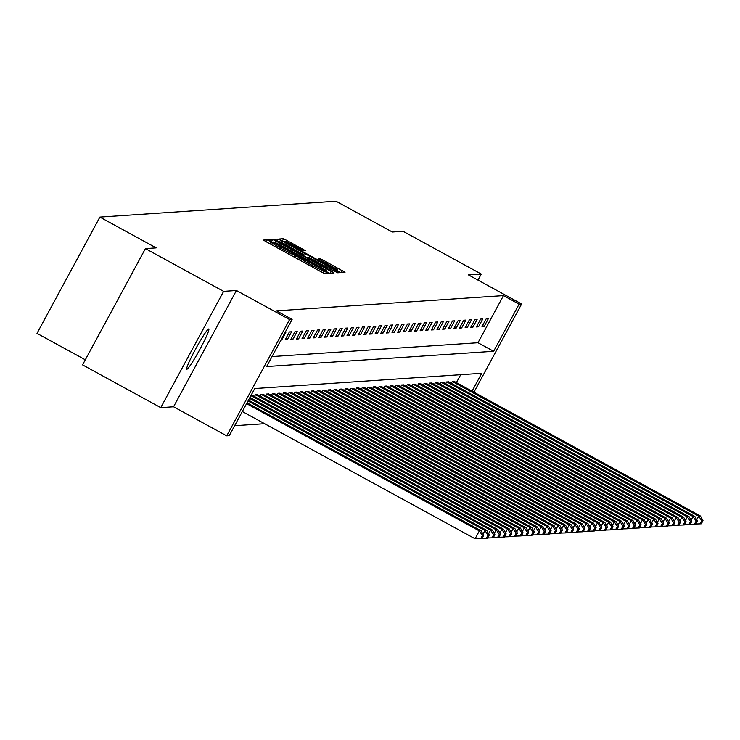 <?xml version="1.0" encoding="UTF-8"?>
<svg xmlns="http://www.w3.org/2000/svg" width="740" height="740" viewBox="0 0 740 740"><rect width="100%" height="100%" fill="white"/><g stroke="black" fill="none" stroke-linecap="round" stroke-linejoin="round"><path stroke-width="1.11" d="M269.637 240.972L267.242 239.816L263.486 240.065L266.197 241.767L321.465 271.987L324.888 273.643L328.662 273.384L323.861 271.071A11.239 0.611 28.4 0 1 312.909 265.771L308.303 263.255A11.239 0.611 28.4 0 1 299.552 257.835A11.239 0.611 28.4 0 1 299.608 257.807L295.306 255.457A11.239 0.611 28.4 0 1 284.354 250.166L279.748 247.641A11.239 0.611 28.4 0 1 270.997 242.221A11.239 0.611 28.4 0 1 271.053 242.202L269.637 240.972M208.652 329.004A22.903 1.952 118.7 0 0 195.767 348.734A22.903 1.952 118.7 0 0 186.794 369.214A22.903 1.952 118.7 0 0 186.906 369.232A22.903 1.952 118.7 0 0 199.791 349.511A22.903 1.952 118.7 0 0 208.763 329.032A22.903 1.952 118.7 0 0 208.652 329.004M305.25 250.555L283.605 238.715L279.406 239.002L282.144 240.704L340.835 272.57L345.025 272.283L323.565 260.341L320.133 258.695L318.329 258.815L330.355 265.595A9.398 0.509 28.4 0 1 337.671 270.118A9.398 0.509 28.4 0 1 328.458 265.716L292.078 245.828A9.398 0.509 28.4 0 1 284.761 241.296A9.398 0.509 28.4 0 1 293.974 245.699L303.456 250.666L305.25 250.555M272.024 356.578L477.985 342.74L503.468 295.602L519.11 304.149L521.635 303.983L473.933 392.2M145.429 248.603L223.628 291.357L160.756 407.638L82.556 364.885L145.429 248.603L156.177 247.882L99.872 217.107L336.016 201.234L392.32 232.018L403.06 231.296L481.259 274.05L468.457 274.91L521.635 303.983M160.756 407.638L173.558 406.778L236.43 290.496L223.628 291.357M236.43 290.496L289.599 319.569L292.124 319.403L266.641 366.541L493.626 351.287L519.11 304.149M503.468 295.602L276.483 310.846L292.124 319.403M276.02 241.111L272.598 239.455L268.398 239.742L271.136 241.434L326.405 271.654L329.827 273.31L334.018 273.023L276.02 241.111L275.225 242.581M273.92 239.362L278.101 239.085L281.524 240.74L339.521 272.653L337.718 272.773L334.295 271.127L308.46 257.215L307.248 257.298L309.986 259L332.824 271.784L273.902 239.371M477.985 280.108L481.259 274.05M99.872 217.107L37 333.379L85.313 359.797M280.95 340.076L281.69 340.03L285.945 332.168L285.196 332.223M285.159 339.799L287.324 339.651L291.569 331.788L289.405 331.936L285.159 339.799M290.783 339.42L292.947 339.272L297.193 331.418L295.029 331.557L290.783 339.42M296.407 339.04L298.572 338.892L302.817 331.039L300.653 331.178L296.407 339.04M302.031 338.661L304.196 338.513L308.441 330.66L306.277 330.808L302.031 338.661M307.655 338.282L309.82 338.134L314.065 330.281L311.901 330.429L307.655 338.282M313.279 337.903L315.443 337.764L319.689 329.901L317.525 330.049L313.279 337.903M318.903 337.523L321.068 337.385L325.313 329.522L323.149 329.67L318.903 337.523M324.527 337.153L326.692 337.005L330.937 329.143L328.773 329.291L324.527 337.153M330.151 336.774L332.315 336.626L336.561 328.773L334.397 328.911L330.151 336.774M335.775 336.395L337.94 336.247L342.185 328.394L340.021 328.532L335.775 336.395M341.399 336.016L343.564 335.868L347.809 328.014L345.645 328.162L341.399 336.016M347.023 335.636L349.188 335.488L353.433 327.635L351.269 327.783L347.023 335.636M352.647 335.257L354.812 335.118L359.057 327.256L356.893 327.404L352.647 335.257M358.271 334.878L360.436 334.739L364.681 326.877L362.517 327.025L358.271 334.878M363.895 334.508L366.06 334.36L370.305 326.497L368.141 326.645L363.895 334.508M369.519 334.129L371.684 333.981L375.929 326.127L373.765 326.266L369.519 334.129M375.143 333.749L377.308 333.601L381.553 325.748L379.389 325.896L375.143 333.749M380.767 333.37L382.932 333.222L387.177 325.369L385.013 325.517L380.767 333.37M386.391 332.991L388.555 332.843L392.801 324.989L390.637 325.137L386.391 332.991M392.015 332.611L394.18 332.473L398.425 324.61L396.261 324.758L392.015 332.611M397.639 332.232L399.804 332.094L404.049 324.231L401.885 324.379L397.639 332.232M403.263 331.862L405.428 331.714L409.673 323.861L407.509 324L403.263 331.862M408.887 331.483L411.052 331.335L415.297 323.482L413.133 323.621L408.887 331.483M414.511 331.104L416.675 330.956L420.921 323.103L418.757 323.25L414.511 331.104M420.135 330.725L422.3 330.577L426.545 322.723L424.381 322.871L420.135 330.725M425.759 330.345L427.924 330.207L432.169 322.344L430.005 322.492L425.759 330.345M431.383 329.966L433.548 329.827L437.793 321.965L435.629 322.113L431.383 329.966M437.007 329.596L439.171 329.448L443.417 321.586L441.253 321.733L437.007 329.596M442.631 329.217L444.796 329.069L449.041 321.216L446.877 321.354L442.631 329.217M448.255 328.838L450.42 328.69L454.665 320.836L452.501 320.975L448.255 328.838M453.879 328.458L456.043 328.31L460.289 320.457L458.125 320.605L453.879 328.458M459.503 328.079L461.668 327.931L465.913 320.078L463.749 320.226L459.503 328.079M465.127 327.7L467.292 327.561L471.537 319.699L469.373 319.846L465.127 327.7M470.751 327.321L472.916 327.182L477.161 319.319L475.006 319.467L470.751 327.321M476.375 326.95L478.54 326.803L482.785 318.94L480.63 319.088L476.375 326.95M481.999 326.571L484.163 326.423L488.409 318.57L486.254 318.709L481.999 326.571M234.645 425.713L264.624 423.706M456.423 382.617L460.706 374.699M251.914 395.114L251.212 395.077M254.486 396.52L255.42 394.79L257.538 394.735M260.11 396.141L261.044 394.411L263.163 394.355M265.734 395.761L266.668 394.032L268.786 393.976M271.358 395.382L272.292 393.661L274.411 393.597M276.982 395.003L277.916 393.282L280.035 393.218M282.606 394.624L283.54 392.903L285.659 392.838M288.23 394.254L289.164 392.524L291.282 392.468M293.854 393.874L294.788 392.144L296.907 392.089M299.478 393.495L300.412 391.765L302.531 391.71M305.102 393.116L306.036 391.386L308.154 391.331M310.726 392.736L311.66 391.016L313.779 390.951M316.35 392.357L317.284 390.637L319.403 390.572M321.974 391.978L322.908 390.257L325.026 390.193M327.598 391.608L328.532 389.878L330.651 389.823M333.222 391.229L334.156 389.499L336.275 389.444M338.846 390.85L339.78 389.12L341.899 389.064M344.47 390.47L345.404 388.75L347.522 388.685M350.094 390.091L351.028 388.371L353.147 388.306M355.718 389.712L356.652 387.991L358.771 387.927M361.342 389.332L362.276 387.612L364.394 387.547M366.966 388.963L367.9 387.233L370.019 387.177M372.59 388.583L373.524 386.854L375.643 386.798M378.214 388.204L379.148 386.474L381.267 386.419M383.838 387.825L384.772 386.104L386.891 386.039M389.462 387.446L390.396 385.725L392.514 385.66M395.086 387.066L396.02 385.346L398.139 385.281M400.71 386.696L401.644 384.967L403.763 384.911M406.343 386.317L407.268 384.587L409.387 384.532M411.967 385.938L412.892 384.208L415.011 384.153M417.591 385.559L418.516 383.829L420.635 383.773M423.215 385.179L424.14 383.459L426.259 383.394M428.839 384.8L429.764 383.079L431.882 383.015M434.463 384.421L435.388 382.7L437.507 382.636M440.087 384.051L441.012 382.321L443.131 382.266M445.711 383.671L446.636 381.942L448.755 381.886M451.335 383.292L452.269 381.562L454.379 381.507M472.055 391.173L481.731 373.284L254.745 388.537L229.252 435.675L226.727 435.851L289.599 319.569M173.558 406.778L226.727 435.851M477.985 342.74L493.626 351.287M281.69 340.03L281.135 339.725M287.324 339.651L285.714 338.772M292.947 339.272L291.338 338.393M298.572 338.892L296.962 338.014M304.196 338.513L302.586 337.634M309.82 338.134L308.21 337.255M315.443 337.764L313.834 336.876M321.068 337.385L319.458 336.506M326.692 337.005L325.082 336.127M332.315 336.626L330.706 335.747M337.94 336.247L336.33 335.368M343.564 335.868L341.954 334.989M349.188 335.488L347.578 334.61M354.812 335.118L353.202 334.23M360.436 334.739L358.826 333.86M366.06 334.36L364.45 333.481M371.684 333.981L370.074 333.102M377.308 333.601L375.698 332.723M382.932 333.222L381.322 332.343M388.555 332.843L386.946 331.964M394.18 332.473L392.57 331.594M399.804 332.094L398.194 331.215M405.428 331.714L403.818 330.836M411.052 331.335L409.442 330.456M416.675 330.956L415.066 330.077M422.3 330.577L420.69 329.698M427.924 330.207L426.314 329.318M433.548 329.827L431.938 328.949M439.171 329.448L437.562 328.569M444.796 329.069L443.186 328.19M450.42 328.69L448.81 327.811M456.043 328.31L454.434 327.432M461.668 327.931L460.058 327.052M467.292 327.561L465.682 326.673M472.916 327.182L471.306 326.303M478.54 326.803L476.93 325.924M484.163 326.423L482.554 325.545M273.106 242.063L326.433 270.896A11.239 0.611 28.4 0 0 326.488 270.868A11.239 0.611 28.4 0 0 317.738 265.447L284.576 247.317A11.239 0.611 28.4 0 0 273.624 242.026L273.097 242.063M288.618 246.152A9.398 0.509 28.4 0 0 279.415 241.749A9.398 0.509 28.4 0 0 286.732 246.281L299.543 253.293L304.159 254.865L288.618 246.152M242.322 411.514L475.089 538.766L479.335 530.904L246.568 403.651M247.031 402.8L481.139 530.784L483.655 535.381L482.397 535.464L480.695 538.609L481.962 538.526L483.655 535.381M482.397 535.464L479.335 530.904L481.139 530.784M480.695 538.609L475.089 538.766M482.989 534.169L484.959 530.524L248.011 400.988M248.474 400.137L486.763 530.404L489.279 535.002L488.021 535.094L486.319 538.23L487.586 538.146L489.279 535.002M488.021 535.094L484.959 530.524L486.763 530.404M486.319 538.23L482.055 538.35M488.613 533.79L490.583 530.154L249.454 398.324M249.917 397.473L492.387 530.025L494.903 534.632L493.645 534.715L491.943 537.851L493.21 537.767L494.903 534.632M493.645 534.715L490.583 530.154L492.387 530.025M491.943 537.851L487.679 537.971M494.237 533.41L496.207 529.775L250.897 395.66M251.776 395.04L498.011 529.655L500.527 534.252L499.269 534.336L497.567 537.481L498.834 537.388L500.527 534.252M499.269 534.336L496.207 529.775L498.011 529.655M497.567 537.481L493.303 537.591M499.861 533.031L501.831 529.396L255.596 394.781M257.4 394.661L503.635 529.276L506.151 533.873L504.893 533.956L503.191 537.101L504.458 537.018L506.151 533.873M504.893 533.956L501.831 529.396L503.635 529.276M503.191 537.101L498.927 537.212M505.485 532.652L507.455 529.017L261.22 394.401M263.024 394.281L509.259 528.896L511.775 533.494L510.517 533.577L508.815 536.722L510.082 536.639L511.775 533.494M510.517 533.577L507.455 529.017L509.259 528.896M508.815 536.722L504.551 536.833M511.109 532.273L513.079 528.638L266.844 394.022M268.648 393.902L514.883 528.517L517.399 533.115L516.141 533.198L514.439 536.343L515.706 536.26L517.399 533.115M516.141 533.198L513.079 528.638L514.883 528.517M514.439 536.343L510.174 536.463M516.733 531.903L518.703 528.258L272.468 393.643M274.272 393.523L520.507 528.138L523.023 532.735L521.765 532.818L520.063 535.963L521.33 535.88L523.023 532.735M521.765 532.818L518.703 528.258L520.507 528.138M520.063 535.963L515.798 536.084M522.357 531.524L524.327 527.879L278.092 393.264M279.896 393.144L526.131 527.759L528.647 532.356L527.389 532.449L525.687 535.584L526.954 535.501L528.647 532.356M527.389 532.449L524.327 527.879L526.131 527.759M525.687 535.584L521.423 535.705M527.981 531.144L529.951 527.509L283.716 392.894M285.52 392.764L531.755 527.38L534.271 531.986L533.013 532.069L531.311 535.214L532.578 535.122L534.271 531.986M533.013 532.069L529.951 527.509L531.755 527.38M531.311 535.214L527.047 535.325M533.605 530.765L535.575 527.13L289.34 392.514M291.144 392.394L537.379 527.01L539.895 531.607L538.637 531.69L536.935 534.835L538.202 534.743L539.895 531.607M538.637 531.69L535.575 527.13L537.379 527.01M536.935 534.835L532.671 534.946M539.229 530.386L541.199 526.751L294.964 392.135M296.768 392.015L543.003 526.63L545.519 531.227L544.261 531.311L542.559 534.456L543.826 534.373L545.519 531.227M544.261 531.311L541.199 526.751L543.003 526.63M542.559 534.456L538.295 534.567M544.853 530.007L546.823 526.371L300.597 391.756M302.392 391.636L548.627 526.251L551.152 530.848L549.885 530.932L548.183 534.077L549.45 533.993L551.152 530.848M549.885 530.932L546.823 526.371L548.627 526.251M548.183 534.077L543.918 534.188M550.477 529.637L552.447 525.992L306.221 391.377M308.016 391.257L554.251 525.872L556.776 530.469L555.509 530.552L553.807 533.697L555.074 533.614L556.776 530.469M555.509 530.552L552.447 525.992L554.251 525.872M553.807 533.697L549.543 533.817M556.101 529.257L558.071 525.613L311.845 390.998M313.64 390.877L559.875 525.493L562.4 530.09L561.133 530.182L559.431 533.318L560.698 533.235L562.4 530.09M561.133 530.182L558.071 525.613L559.875 525.493M559.431 533.318L555.166 533.438M561.725 528.878L563.695 525.234L317.469 390.618M319.264 390.498L565.499 525.113L568.024 529.711L566.757 529.803L565.055 532.939L566.322 532.856L568.024 529.711M566.757 529.803L563.695 525.234L565.499 525.113M565.055 532.939L560.791 533.059M567.349 528.499L569.319 524.863L323.093 390.248M324.888 390.128L571.123 524.743L573.648 529.341L572.381 529.424L570.679 532.569L571.946 532.476L573.648 529.341M572.381 529.424L569.319 524.863L571.123 524.743M570.679 532.569L566.415 532.68M572.973 528.12L574.943 524.484L328.717 389.869M330.512 389.749L576.747 524.364L579.272 528.961L578.005 529.045L576.303 532.19L577.57 532.106L579.272 528.961M578.005 529.045L574.943 524.484L576.747 524.364M576.303 532.19L572.038 532.301M578.597 527.74L580.567 524.105L334.341 389.49M336.136 389.37L582.371 523.985L584.896 528.582L583.629 528.665L581.936 531.81L583.194 531.727L584.896 528.582M583.629 528.665L580.567 524.105L582.371 523.985M581.936 531.81L577.663 531.921M584.221 527.361L586.191 523.726L339.965 389.111M341.769 388.99L587.995 523.606L590.52 528.203L589.253 528.286L587.56 531.431L588.818 531.348L590.52 528.203M589.253 528.286L586.191 523.726L587.995 523.606M587.56 531.431L583.287 531.551M589.854 526.991L591.815 523.346L345.589 388.731M347.393 388.611L593.619 523.226L596.144 527.824L594.877 527.907L593.184 531.052L594.442 530.969L596.144 527.824M594.877 527.907L591.815 523.346L593.619 523.226M593.184 531.052L588.91 531.172M595.478 526.612L597.439 522.967L351.213 388.352M353.017 388.232L599.243 522.847L601.768 527.444L600.501 527.537L598.808 530.673L600.066 530.589L601.768 527.444M600.501 527.537L597.439 522.967L599.243 522.847M598.808 530.673L594.535 530.793M601.102 526.232L603.063 522.597L356.837 387.973M358.641 387.853L604.867 522.468L607.392 527.074L606.125 527.158L604.432 530.293L605.69 530.21L607.392 527.074M606.125 527.158L603.063 522.597L604.867 522.468M604.432 530.293L600.159 530.413M606.726 525.853L608.687 522.218L362.461 387.603M364.265 387.483L610.491 522.098L613.016 526.695L611.749 526.778L610.056 529.923L611.314 529.831L613.016 526.695M611.749 526.778L608.687 522.218L610.491 522.098M610.056 529.923L605.783 530.034M612.35 525.474L614.311 521.839L368.085 387.224M369.889 387.103L616.115 521.719L618.64 526.316L617.373 526.399L615.68 529.544L616.938 529.461L618.64 526.316M617.373 526.399L614.311 521.839L616.115 521.719M615.68 529.544L611.407 529.655M617.974 525.095L619.935 521.46L373.709 386.844M375.513 386.724L621.739 521.339L624.264 525.937L622.997 526.02L621.304 529.165L622.562 529.082L624.264 525.937M622.997 526.02L619.935 521.46L621.739 521.339M621.304 529.165L617.03 529.276M623.598 524.716L625.559 521.08L379.333 386.465M381.137 386.345L627.363 520.96L629.888 525.557L628.621 525.64L626.928 528.785L628.186 528.702L629.888 525.557M628.621 525.64L625.559 521.08L627.363 520.96M626.928 528.785L622.654 528.906M629.222 524.346L631.183 520.701L384.957 386.086M386.761 385.966L632.987 520.581L635.512 525.178L634.245 525.261L632.552 528.406L633.81 528.323L635.512 525.178M634.245 525.261L631.183 520.701L632.987 520.581M632.552 528.406L628.279 528.527M634.846 523.966L636.807 520.322L390.581 385.707M392.385 385.586L638.611 520.202L641.136 524.799L639.869 524.891L638.176 528.027L639.434 527.944L641.136 524.799M639.869 524.891L636.807 520.322L638.611 520.202M638.176 528.027L633.903 528.147M640.47 523.587L642.431 519.952L396.205 385.337M398.009 385.207L644.235 519.822L646.76 524.429L645.493 524.512L643.8 527.648L645.058 527.565L646.76 524.429M645.493 524.512L642.431 519.952L644.235 519.822M643.8 527.648L639.527 527.768M646.094 523.208L648.055 519.573L401.829 384.957M403.633 384.837L649.859 519.452L652.384 524.049L651.117 524.133L649.424 527.278L650.682 527.185L652.384 524.049M651.117 524.133L648.055 519.573L649.859 519.452M649.424 527.278L645.151 527.389M651.718 522.829L653.679 519.193L407.453 384.578M409.257 384.458L655.483 519.073L658.008 523.67L656.741 523.754L655.048 526.899L656.306 526.815L658.008 523.67M656.741 523.754L653.679 519.193L655.483 519.073M655.048 526.899L650.784 527.01M657.342 522.449L659.303 518.814L413.077 384.199M414.881 384.079L661.107 518.694L663.632 523.291L662.365 523.374L660.672 526.519L661.93 526.436L663.632 523.291M662.365 523.374L659.303 518.814L661.107 518.694M660.672 526.519L656.408 526.63M662.966 522.07L664.927 518.435L418.701 383.82M420.505 383.699L666.731 518.315L669.256 522.912L667.989 522.995L666.296 526.14L667.554 526.057L669.256 522.912M667.989 522.995L664.927 518.435L666.731 518.315M666.296 526.14L662.032 526.26M668.59 521.7L670.551 518.055L424.325 383.44M426.129 383.32L672.355 517.935L674.88 522.533L673.613 522.616L671.92 525.761L673.178 525.678L674.88 522.533M673.613 522.616L670.551 518.055L672.355 517.935M671.92 525.761L667.656 525.881M674.214 521.321L676.175 517.676L429.949 383.061M431.753 382.941L677.979 517.556L680.504 522.153L679.246 522.246L677.544 525.382L678.802 525.298L680.504 522.153M679.246 522.246L676.175 517.676L677.979 517.556M677.544 525.382L673.28 525.502M679.838 520.942L681.799 517.306L435.573 382.691M437.377 382.562L683.603 517.177L686.128 521.783L684.87 521.866L683.168 525.012L684.426 524.919L686.128 521.783M684.87 521.866L681.799 517.306L683.603 517.177M683.168 525.012L678.904 525.123M685.462 520.562L687.423 516.927L441.197 382.312M443.001 382.192L689.227 516.807L691.752 521.404L690.494 521.487L688.792 524.632L690.05 524.549L691.752 521.404M690.494 521.487L687.423 516.927L689.227 516.807M688.792 524.632L684.528 524.743M691.086 520.183L693.056 516.548L446.821 381.933M448.625 381.812L694.851 516.428L697.376 521.025L696.118 521.108L694.416 524.253L695.674 524.17L697.376 521.025M696.118 521.108L693.056 516.548L694.851 516.428M694.416 524.253L690.152 524.364M696.71 519.804L698.68 516.168L452.445 381.553M454.249 381.433L700.475 516.048L703 520.646L701.742 520.729L700.04 523.874L701.298 523.791L703 520.646M701.742 520.729L698.68 516.168L700.475 516.048M700.04 523.874L695.776 523.985M266.187 241.767L267.242 239.816M323.315 272.958L324.351 271.034M294.742 257.372L295.796 255.429M270.128 243.913L271.007 242.285M279.11 248.825L279.748 247.641M283.716 251.341L284.354 250.166M294.381 257.178L295.306 255.457M298.683 259.527L299.561 257.899M307.664 264.439L308.303 263.255M312.271 266.955L312.909 265.771M322.945 272.764L323.861 271.071M330.225 273.282L331.289 271.321M271.432 241.601L272.598 239.455M326.109 271.488L326.433 270.896M276.936 241.231L278.101 239.085M280.747 242.174L281.524 240.74M336.164 272.107L336.783 270.951M303.631 255.827L304.159 254.865M319.597 259.685L320.133 258.695M322.927 261.525L323.565 260.341M341.233 272.542L342.287 270.581M282.44 240.861L283.605 238.715M286.26 241.786L287.028 240.371M301.911 250L302.531 248.844M270.091 243.895L270.997 242.221M298.646 259.509L299.552 257.835M326.146 271.515L326.488 270.868M279.063 242.396L279.415 241.749M303.65 255.837L304.177 254.856M284.41 241.943L284.761 241.296M337.283 270.84L337.671 270.118"/></g></svg>

